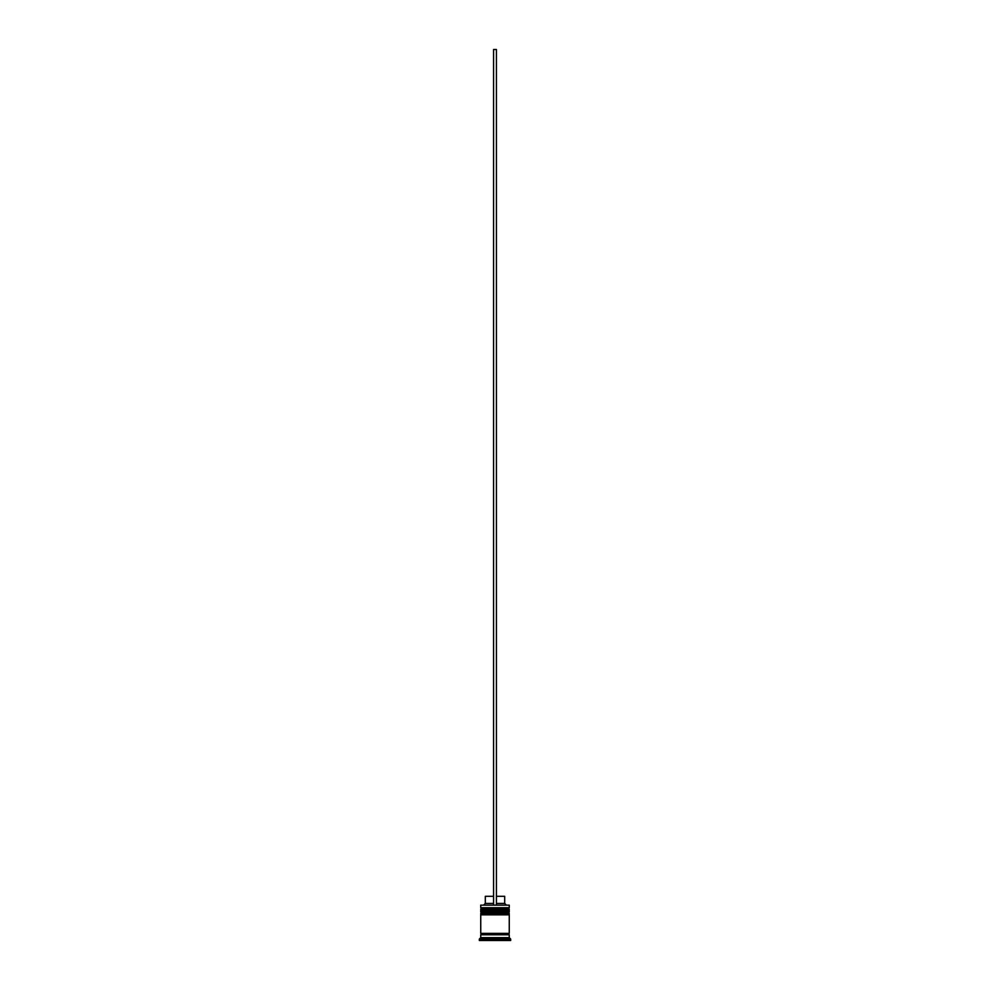<?xml version="1.0" encoding="UTF-8"?>
<svg xmlns="http://www.w3.org/2000/svg" width="990" height="990" viewBox="0 0 990 990"><rect width="100%" height="100%" fill="white"/><g stroke="black" fill="none" stroke-linecap="round" stroke-linejoin="round"><path stroke-width="1.49" d="M509.256 909.426L480.744 909.426A0.854 0.854 0 0 1 481.598 908.573L480.744 907.706L509.256 907.706L508.402 908.573L481.598 908.573L508.402 908.573A0.854 0.854 0 0 1 509.256 909.426L509.256 909.711A0.854 0.854 0 0 1 508.402 910.565M481.598 910.565A0.854 0.854 0 0 1 480.744 909.711L509.256 909.711M509.256 913.696L480.744 913.696A0.854 0.854 0 0 1 481.598 912.842L480.744 911.988L509.256 911.988L508.402 912.842L481.598 912.842L508.402 912.842A0.854 0.854 0 0 1 509.256 913.696L509.256 913.98A0.854 0.854 0 0 1 508.402 914.834M481.598 914.834A0.854 0.854 0 0 1 480.744 913.98L509.256 913.98M480.893 934.795A0.718 0.718 0 0 0 481.598 934.09A0.718 0.718 0 0 0 480.893 933.372M509.108 934.795A0.718 0.718 0 0 1 508.402 934.09A0.718 0.718 0 0 1 509.108 933.372M480.744 905.145L509.256 905.145L480.744 905.145L480.744 907.706M480.744 937.654L480.744 934.795L509.256 934.795L509.256 937.654L480.744 937.654L479.321 939.077L479.321 940.5L510.679 940.5L510.679 939.077L479.321 939.077M509.256 937.654L510.679 939.077M509.256 905.145L509.256 907.706M509.256 911.988L509.256 910.565L480.744 910.565L480.744 911.988M509.256 914.834L480.744 914.834L480.744 933.372L509.256 933.372L509.256 914.834M496.423 896.309L504.69 896.309L504.69 903.437L506.125 904.86M504.69 903.437L496.423 903.437M493.577 903.437L485.31 903.437L483.875 904.86M493.577 896.309L485.31 896.309L485.31 903.437M496.423 904.86L496.423 49.5L493.577 49.5L493.577 904.86"/></g></svg>
